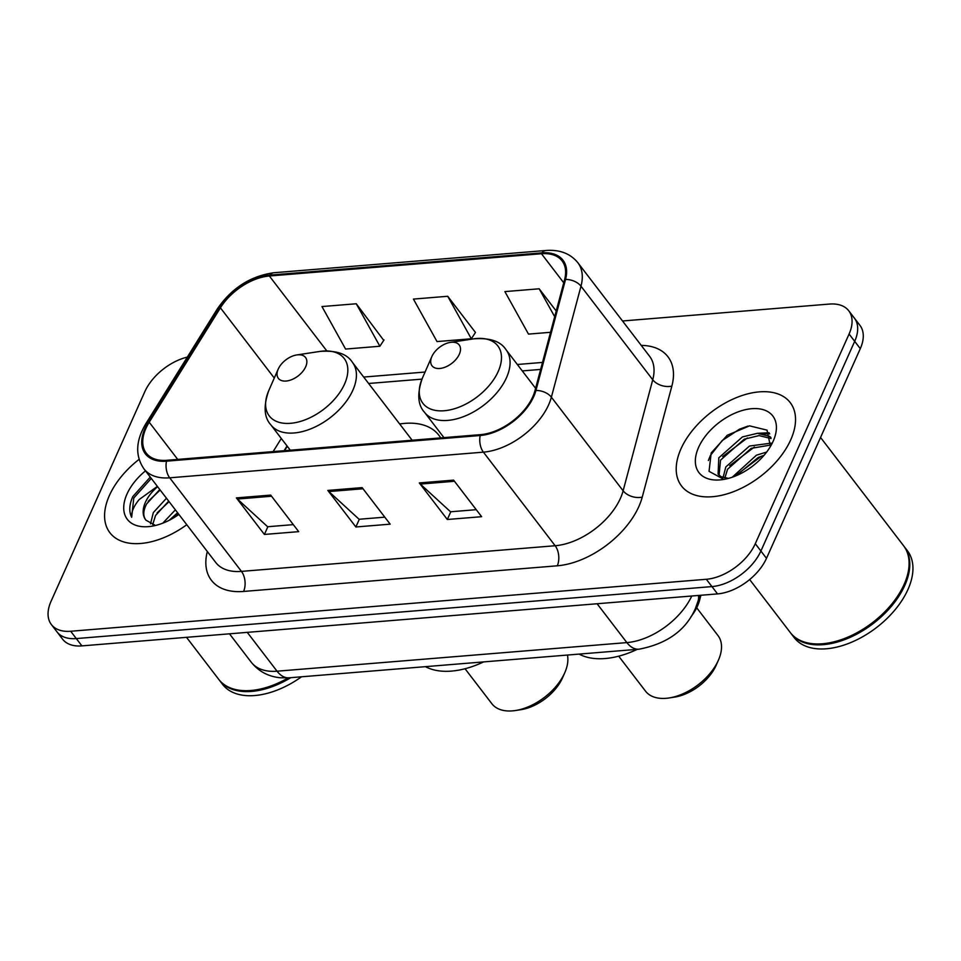 <?xml version="1.0" encoding="UTF-8"?>
<svg xmlns="http://www.w3.org/2000/svg" width="961" height="961" viewBox="0 0 961 961"><rect width="100%" height="100%" fill="white"/><g stroke="black" fill="none" stroke-linecap="round" stroke-linejoin="round"><path stroke-width="1.44" d="M440.667 437.904A75.643 44.674 -37.5 0 0 438.865 435.237A75.643 44.674 -37.5 0 0 399.668 423.981M700.905 595.267L699.536 600.421A42.813 25.286 142.5 0 1 697.506 606.067A42.813 25.286 142.5 0 1 690.899 616.842M287.279 446.264L284.528 450.673M187.323 357.108A42.813 25.286 -37.5 0 0 144.847 391.62L51.053 601.298A42.813 25.286 -37.5 0 0 51.365 624.542L62.585 639.173A42.813 25.286 -37.5 0 0 81.901 645.888L717.543 593.898A42.813 25.286 -37.5 0 0 766.494 558.329L860.287 348.651A42.813 25.286 -37.5 0 0 859.975 325.407L854.365 318.091A42.813 25.286 -37.5 0 1 854.689 341.335A42.813 25.286 -37.5 0 0 854.365 318.091L848.755 310.787A42.813 25.286 -37.5 0 0 829.439 304.072L622.536 320.986M51.365 624.542A42.813 25.286 -37.5 0 0 70.694 631.257L706.335 579.279A42.813 25.286 -37.5 0 0 755.286 543.71L760.896 551.025L854.689 341.335L760.896 551.025A42.813 25.286 -37.5 0 1 711.933 586.594A42.813 25.286 -37.5 0 0 760.896 551.025L766.494 558.329M70.694 631.257L76.291 638.572L711.933 586.594L76.291 638.572A42.813 25.286 -37.5 0 1 56.975 631.857A42.813 25.286 -37.5 0 0 76.291 638.572L81.901 645.888M790.747 439.802A68.507 40.458 -37.5 0 0 790.23 402.611A68.507 40.458 -37.5 0 0 735.237 398.118A68.507 40.458 -37.5 0 0 681.001 448.775A68.507 40.458 -37.5 0 0 681.517 485.978A68.507 40.458 -37.5 0 0 736.51 490.47A68.507 40.458 -37.5 0 0 790.747 439.802A68.507 40.458 -37.5 0 0 790.23 402.611A68.507 40.458 -37.5 0 0 735.237 398.118A68.507 40.458 -37.5 0 0 681.001 448.775A68.507 40.458 -37.5 0 0 681.517 485.978A68.507 40.458 -37.5 0 0 736.51 490.47A68.507 40.458 -37.5 0 0 790.747 439.802M139.093 459.358A68.507 40.458 -37.5 0 0 109.374 495.528A68.507 40.458 -37.5 0 0 109.89 532.718A68.507 40.458 -37.5 0 0 186.77 524.718A68.507 40.458 -37.5 0 1 109.89 532.718A68.507 40.458 -37.5 0 1 109.374 495.528A68.507 40.458 -37.5 0 1 139.093 459.358M532.802 396.701A45.672 26.968 142.5 0 1 480.584 434.636L166.89 460.295A45.672 26.968 142.5 0 1 146.276 453.136A45.672 26.968 142.5 0 1 149.207 422.227L220.417 307.82A45.672 26.968 142.5 0 1 269.368 275.999L541.463 253.74A45.672 26.968 142.5 0 1 562.077 260.899A45.672 26.968 142.5 0 1 564.575 279.675L534.965 390.683A45.672 26.968 142.5 0 1 532.802 396.701M533.715 396.629A46.813 27.641 -37.5 0 0 535.938 390.454L565.548 279.447A46.813 27.641 -37.5 0 0 541.86 252.875L269.753 275.122A46.813 27.641 -37.5 0 0 219.589 307.736L148.366 422.143A46.813 27.641 -37.5 0 0 166.493 461.172L480.2 435.513A46.813 27.641 -37.5 0 0 533.715 396.629M293.321 524.634L267.626 526.736L237.415 499.035A11.412 6.787 -94.7 0 1 236.382 497.894L264.407 534.448L298.703 531.649L270.678 495.095L236.382 497.894M267.867 526.724L264.407 534.448M476.248 509.678L450.553 511.781L420.329 484.08A11.412 6.787 -94.7 0 1 419.296 482.939L447.321 519.493L481.617 516.694L453.592 480.128L419.296 482.939M450.781 511.757L447.321 519.493M384.784 517.162L359.09 519.264L328.866 491.551A11.412 6.787 -94.7 0 1 327.833 490.422L355.87 526.976L390.166 524.165L362.129 487.611L327.833 490.422M359.33 519.24L355.87 526.976M755.286 543.71L849.08 334.032A42.813 25.286 -37.5 0 0 848.755 310.787M556.215 311.016L539.181 288.793L504.885 291.603L528.49 334.104L550.533 332.302M383.739 340.362L356.267 303.76L321.971 306.559L345.576 349.059L379.871 346.248L384.016 339.954M447.718 296.276L413.422 299.087L437.027 341.575L471.322 338.777L475.467 332.47L447.718 296.276L471.322 338.777M539.181 288.793L554.689 316.722M356.267 303.76L379.871 346.248M749.664 579.555L790.314 632.566A71.354 42.14 -37.5 0 0 827.121 643.209A71.354 42.14 -37.5 0 0 904.097 584.468A71.354 42.14 -37.5 0 0 904.289 584.036A71.354 42.14 -37.5 0 0 903.568 545.728L820.562 437.471M827.397 643.173A70.646 41.719 -37.5 0 0 827.661 643.125A70.646 41.719 -37.5 0 0 903.881 584.973A70.646 41.719 -37.5 0 0 904.073 584.552A70.646 41.719 -37.5 0 0 904.181 584.3M790.663 633.023A71.354 42.14 -37.5 0 0 791.011 633.479A71.354 42.14 -37.5 0 0 848.299 638.164A71.354 42.14 -37.5 0 0 904.806 585.393A71.354 42.14 -37.5 0 0 904.265 546.641A71.354 42.14 -37.5 0 0 903.905 546.196M791.011 633.479L794.17 637.587A71.354 42.14 -37.5 0 0 851.458 642.272A71.354 42.14 -37.5 0 0 907.953 589.501A71.354 42.14 -37.5 0 0 907.424 550.761L904.265 546.641M732.258 477.209L756.451 455.19L766.662 452.054M736.078 475.755L758.205 457.484L764.007 455.358M723.092 477.581L725.795 466.974L749.448 446.06L771.07 443.141M724.846 478.061L727.549 469.256L751.202 448.343L770.77 445.015M728.438 478.386L720.978 476.632L718.095 474.121L718.792 457.832L742.445 436.919L757.424 433.315L769.449 436.33L770.902 437.423M719.068 475.202L720.546 460.115L744.198 439.201L759.07 435.597L771.07 438.528M773.149 441.243A46.536 27.485 -37.5 0 0 773.281 440.967A46.536 27.485 -37.5 0 0 751.658 408.701A46.536 27.485 -37.5 0 0 698.599 447.345A46.536 27.485 -37.5 0 0 722.948 479.551A46.536 27.485 -37.5 0 0 773.149 441.243M770.446 446.445L767.046 430.144L749.532 425.855L727.261 435.261L711.188 452.943L709.05 471.334L723.285 479.058M708.341 460.511L710.407 455.478L722.131 440.594L739.453 429.195L748.03 426.083M722.696 456.523L747.37 437.928M763.094 433.783L769.737 433.867M722.804 477.485L723.068 476.788M729.711 465.653L754.373 447.069M736.715 474.794L761.388 456.199M757.436 433.315L769.148 432.762M618.692 656.183L645.504 691.139A45.672 26.968 -37.5 0 0 669.06 697.962L674.55 697.121A38.536 22.752 -37.5 0 0 716.113 665.408A38.536 22.752 -37.5 0 0 716.221 665.168A38.536 22.752 -37.5 0 0 716.329 664.928M669.06 697.962A45.672 26.968 -37.5 0 0 718.335 660.363A45.672 26.968 -37.5 0 0 718.456 660.087A45.672 26.968 -37.5 0 0 717.987 635.569L696.689 607.784M431.885 356.495A17.13 10.115 -37.5 0 0 431.837 356.591A17.13 10.115 -37.5 0 0 439.802 368.471A17.13 10.115 -37.5 0 0 459.322 354.249A17.13 10.115 -37.5 0 0 450.361 342.392A17.13 10.115 -37.5 0 0 431.885 356.495M579.087 654.093A78.49 46.356 -37.5 0 0 637.275 649.336M465.04 668.748L491.852 703.704A45.672 26.968 -37.5 0 0 515.408 710.527L520.898 709.686A38.536 22.752 -37.5 0 0 562.473 677.973A38.536 22.752 -37.5 0 0 562.569 677.733A38.536 22.752 -37.5 0 0 562.678 677.493M515.408 710.527A45.672 26.968 -37.5 0 0 564.684 672.928A45.672 26.968 -37.5 0 0 564.804 672.652A45.672 26.968 -37.5 0 0 567.446 655.054M278.234 369.06A17.13 10.115 -37.5 0 0 278.185 369.156A17.13 10.115 -37.5 0 0 286.15 381.036A17.13 10.115 -37.5 0 0 305.67 366.814A17.13 10.115 -37.5 0 0 296.709 354.957A17.13 10.115 -37.5 0 0 278.234 369.06M425.435 666.658A78.49 46.356 -37.5 0 0 483.623 661.901M412.137 440.234L352.447 362.393C347.053 353.816 336.17 350.164 319.833 351.438A47.197 27.869 -37.5 0 1 344.531 384.1A47.197 27.869 -37.5 0 1 290.715 423.296A47.197 27.869 -37.5 0 1 268.78 390.574A47.197 27.869 -37.5 0 1 268.912 390.286M186.506 637.323L218.688 679.307A71.354 42.14 -37.5 0 0 255.494 689.95A71.354 42.14 -37.5 0 0 288.216 677.877M255.77 689.914A70.646 41.719 -37.5 0 0 256.046 689.878A70.646 41.719 -37.5 0 0 288.54 677.853M219.048 679.763A71.354 42.14 -37.5 0 0 219.396 680.22A71.354 42.14 -37.5 0 0 290.799 677.673M219.396 680.22L222.544 684.34A71.354 42.14 -37.5 0 0 301.526 676.796M162.793 523.168L175.37 509.847M169.256 520.273L177.593 512.742M150.529 523.841L153.316 512.597L166.469 498.242M152.703 524.574L155.538 515.492L168.692 501.137M157.628 486.698A32.266 19.052 -37.5 0 0 145.411 502.291A32.266 19.052 -37.5 0 0 145.664 519.805A32.266 19.052 -37.5 0 0 145.988 520.213C142.865 516.141 143.081 510.699 146.649 503.888L159.79 489.533M150.252 477.088L132.738 496.657C129.218 504.741 128.858 511.624 131.657 517.294C131.213 512.093 133.735 506.171 139.201 499.528L157.208 486.494M145.483 470.854A46.536 27.485 -37.5 0 0 126.972 494.086A46.536 27.485 -37.5 0 0 151.333 526.292A46.536 27.485 -37.5 0 0 178.866 514.411M145.988 520.213L154.601 524.934M131.657 517.294L133.783 498.002L151.285 478.434M148.186 501.306L160.187 490.038M157.087 512.91L169.076 501.642M170.433 519.649L177.977 513.246M698.587 599.196L699.536 600.421M247.265 632.362L277.044 671.198A28.542 16.986 85.3 0 0 289.141 677.805L280.444 677.781C268.407 676.628 258.689 671.451 251.277 662.249A57.083 33.719 -37.5 0 0 277.044 671.198L626.872 642.597A57.083 33.719 -37.5 0 0 691.764 596.012M597.093 603.748L626.872 642.597A28.542 16.986 85.3 0 0 638.969 649.204L289.141 677.805M860.287 348.651L849.08 334.032M717.543 593.898L706.335 579.279M699.608 595.364L698.203 600.637A28.542 18.271 -165.1 0 0 698.431 595.46M641.239 345.383A71.354 42.14 142.5 0 1 671.859 386.106L642.248 497.101A71.354 42.14 142.5 0 1 557.284 565.801L243.577 591.447A14.271 8.493 85.3 0 0 241.451 571.387L555.158 545.74A57.083 33.719 -37.5 0 0 620.434 498.315A57.083 33.719 -37.5 0 0 623.124 490.783L652.747 379.775A57.083 33.719 -37.5 0 0 649.612 356.315L577.861 262.725A57.083 33.719 142.5 0 1 580.985 286.198A14.271 9.142 -165.1 0 0 565.548 279.447M243.577 591.447A71.354 42.14 142.5 0 1 207.312 551.506M215.696 562.437A57.083 33.719 -37.5 0 0 241.451 571.387L169.701 477.809A57.083 33.719 142.5 0 1 143.946 468.86L215.696 562.437M671.859 386.106A14.271 9.142 14.9 0 1 652.747 379.775L580.985 286.198L551.374 397.193A57.083 33.719 142.5 0 1 548.683 404.725A57.083 33.719 142.5 0 1 483.407 452.15A14.271 8.493 -94.7 0 1 480.2 435.513M535.938 390.454A14.271 9.142 -165.1 0 1 551.374 397.193L623.124 490.783A14.271 9.142 14.9 0 0 642.248 497.101M577.861 262.725C570.414 253.584 559.819 249.5 546.052 250.473A14.271 8.493 85.3 0 0 541.86 252.875M269.753 275.122A14.271 8.493 -94.7 0 1 273.957 272.732C250.473 275.999 231.529 288.168 217.114 309.25L145.892 423.657C135.681 440.703 135.033 455.766 143.946 468.86M219.589 307.736A14.271 6.186 -148.1 0 0 217.114 309.25M148.366 422.143A14.271 6.186 -148.1 0 0 145.892 423.657M166.493 461.172A14.271 8.493 85.3 0 0 169.701 477.809L483.407 452.15L555.158 545.74A14.271 8.493 85.3 0 1 557.284 565.801M269.368 275.999L326.788 350.885M220.417 307.82L274.281 378.057M149.207 422.227L177.713 459.406M281.297 438.468L273.116 451.61M541.463 253.74L563.747 282.798M542.497 362.429L517.342 364.495M425.062 372.039L363.69 377.06M328.866 491.551L363.018 488.765M420.329 484.08L454.469 481.281M237.415 499.035L271.555 496.236M422.564 377.721A47.197 27.869 -37.5 0 0 422.432 378.009A47.197 27.869 -37.5 0 0 444.366 410.731A47.197 27.869 -37.5 0 0 498.182 371.535A47.197 27.869 -37.5 0 0 473.485 338.873C489.822 337.599 500.705 341.251 506.099 349.828A51.377 30.344 -37.5 0 1 506.483 377.721A51.377 30.344 -37.5 0 1 465.809 415.717A51.377 30.344 -37.5 0 1 424.558 412.353C417.675 404.905 416.966 393.457 422.432 378.009L431.837 356.591M290.294 450.204L270.906 424.918A51.377 30.344 -37.5 0 0 312.157 428.282A51.377 30.344 -37.5 0 0 352.831 390.286A51.377 30.344 -37.5 0 0 352.447 362.393M698.203 600.637L695.332 608.697C685.782 630.332 666.994 643.834 638.969 649.204M251.277 662.249L229.475 633.816M546.052 250.473L273.957 272.732M540.635 369.42L522.267 370.922M421.963 379.127L368.616 383.487M287.051 445.964L284.096 450.709M443.946 437.639L424.558 412.353M535.601 388.304L506.099 349.828M450.361 342.392L473.485 338.873M716.221 665.168L718.456 660.087M278.185 369.156L268.78 390.574C263.314 406.022 264.023 417.47 270.906 424.918M296.709 354.957L319.833 351.438M562.569 677.733L564.804 672.652"/></g></svg>
